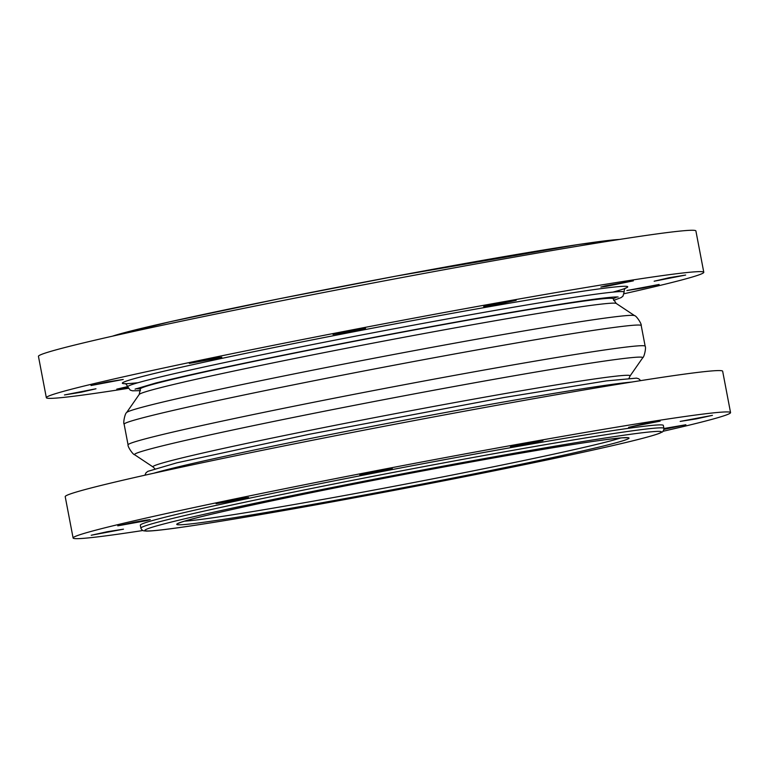 <?xml version="1.0" encoding="UTF-8"?>
<svg xmlns="http://www.w3.org/2000/svg" width="769" height="769" viewBox="0 0 769 769"><rect width="100%" height="100%" fill="white"/><g stroke="black" fill="none" stroke-linecap="round" stroke-linejoin="round"><path stroke-width="1.15" d="M127.885 387.461L116.782 389.133L127.664 386.615M626.87 290.528L659.129 284.463L642.961 288.019L626.87 290.528M654.15 281.214L669.338 277.686L685.669 275.042L654.15 281.214M606.654 286.308L600.849 287.058L605.539 285.828L633.348 280.858L606.654 286.308M497.091 304.447L483.663 306.552L488.363 305.322L516.172 300.352L497.091 304.447M354.845 330.776L333.035 334.496L360.709 328.882L365.535 328.296L354.845 330.776M218.012 358.229L189.309 363.401L205.467 359.844L216.983 357.787L221.808 357.201L218.012 358.229M123.251 379.463L91.002 385.529L107.16 381.972L123.251 379.463M95.971 388.778L80.793 392.305L64.452 394.949L95.971 388.778M128.288 388.316A334.65 9.343 -10.8 0 1 66.172 397.131A334.65 9.343 -10.8 0 1 46.342 397.708L38.45 356.355A334.65 9.343 -10.8 0 1 365.419 284.463A334.65 9.343 -10.8 0 1 695.897 230.94L703.789 272.293A334.65 9.343 -10.8 0 1 624.13 293.729M46.342 397.708A334.65 9.343 -10.8 0 1 373.311 325.816A334.65 9.343 -10.8 0 1 703.789 272.293M123.473 529.178L91.213 535.253L107.381 531.696L123.473 529.178M146.466 520.661L117.763 525.833L133.931 522.276L145.447 520.219L150.263 519.633L146.466 520.661M237.881 499.985L216.07 503.705L243.754 498.091L248.57 497.505L237.881 499.985M373.225 472.695L359.796 474.79L364.496 473.56L392.296 468.59L373.225 472.695M516.23 446.097L510.424 446.847L515.124 445.616L542.933 440.647L516.23 446.097M628.59 427.333L643.768 423.806L660.11 421.162L628.59 427.333M680.181 421.412L712.44 415.347L696.272 418.894L680.181 421.412M663.916 428.516L685.89 424.757L663.916 429.39M663.003 431.294A334.65 9.343 169.2 0 0 730.55 412.588A334.65 9.343 169.2 0 0 400.072 466.12A334.65 9.343 169.2 0 0 73.103 538.002A334.65 9.343 169.2 0 0 92.934 537.425A334.65 9.343 169.2 0 0 142.794 530.523M730.55 412.588L722.658 371.235A334.65 9.343 169.2 0 0 392.19 424.767A334.65 9.343 169.2 0 0 65.211 496.649L73.103 538.002M663.887 428.362L663.33 425.411A266.218 7.43 169.2 0 0 400.438 467.994A266.218 7.43 169.2 0 0 140.323 525.179L140.89 528.13A266.218 7.43 -10.8 0 1 312.925 488.19A266.218 7.43 -10.8 0 1 648.113 428.823A266.218 7.43 -10.8 0 1 663.887 428.362C664.608 428.112 662.628 432.678 662.176 431.986L659.715 433.216C652.218 436.148 632.06 441.3 599.214 448.663C549.124 459.92 471.455 475.713 394.132 490.362C322.201 503.974 261.518 514.73 212.09 522.632C176.601 528.274 154.713 531.1 146.427 531.1L143.601 530.821C142.188 530.245 141.285 529.351 140.89 528.13M619.439 316.29A258.692 7.219 -10.8 0 1 634.627 315.665C636.319 315.655 641.884 324.047 641.211 325.547A263.209 7.354 -10.8 0 0 625.62 326.008A263.209 7.354 -10.8 0 0 294.219 384.702A263.209 7.354 -10.8 0 0 124.126 424.19C122.944 423.037 125.03 413.193 126.606 412.578A258.692 7.219 -10.8 0 1 293.72 373.984A258.692 7.219 -10.8 0 1 619.439 316.29M616.229 303.447L613.143 298.766A240.649 6.719 -10.8 0 0 598.878 299.179A240.649 6.719 -10.8 0 0 295.882 352.846A240.649 6.719 -10.8 0 0 140.371 388.951L139.218 394.439A242.908 6.786 -10.8 0 1 296.132 358.2A242.908 6.786 -10.8 0 1 601.964 304.034A242.908 6.786 -10.8 0 1 616.229 303.447L634.627 315.665M112.495 336.168A263.209 7.354 -10.8 0 1 277.878 299.045A263.209 7.354 -10.8 0 1 619.622 239.438M620.727 437.955A227.115 6.344 -10.8 0 1 403.581 484.48A227.115 6.344 -10.8 0 1 184.55 521.161M325.623 489.795A230.123 6.421 -10.8 0 1 625.572 439.906A230.123 6.421 -10.8 0 1 257.673 513.903A230.123 6.421 -10.8 0 1 325.623 489.795M314.502 491.035A263.209 7.354 -10.8 0 1 657.582 433.966A263.209 7.354 -10.8 0 1 236.775 518.604A263.209 7.354 -10.8 0 1 314.502 491.035M154.857 468.696L153.05 466.975A242.908 6.786 -10.8 0 1 309.897 430.352A242.908 6.786 -10.8 0 1 615.729 376.185A242.908 6.786 -10.8 0 1 630.061 375.974L629.023 378.242M153.05 466.975L134.652 454.748A258.692 7.219 -10.8 0 1 301.688 415.76A258.692 7.219 -10.8 0 1 627.408 358.066A258.692 7.219 -10.8 0 1 642.673 357.845L630.061 375.974M134.652 454.748C132.96 454.758 127.394 446.376 128.067 444.867A263.209 7.354 -10.8 0 1 298.161 405.378A263.209 7.354 -10.8 0 1 629.561 346.675A263.209 7.354 -10.8 0 1 645.162 346.223C646.335 347.377 644.249 357.22 642.673 357.845M140.343 388.835A244.907 6.834 -10.8 0 1 136.209 388.633M616.882 296.94A244.907 6.834 -10.8 0 1 613.114 298.641M124.828 383.568C125.78 383.625 126.731 384.692 127.702 386.778A252.684 7.056 -10.8 0 1 374.59 332.496A252.684 7.056 -10.8 0 1 624.111 292.076L622.977 296.152L621.141 297.593L613.652 300.4M138.093 382.702A257.192 7.181 -10.8 0 1 373.715 327.94A257.192 7.181 -10.8 0 1 612.951 292.114M631.714 382.058A252.684 7.056 169.2 0 0 308.177 438.945A252.684 7.056 169.2 0 0 153.752 473.233M139.218 394.439L126.606 412.578M112.216 336.236L169.776 321.817L277.849 299.045L395.554 276.206L578.461 244.504L619.91 239.39M178.427 523.362L179.686 522.785C183.878 521.132 194.201 518.344 210.648 514.423C238.419 507.857 276.753 499.639 325.652 489.795C388.72 477.145 449.952 465.601 509.338 455.152C568.08 444.915 605.77 439.137 622.419 437.83L627.235 437.744M645.162 346.223L641.211 325.547M128.067 444.867L124.126 424.19M127.702 386.778L130.259 390.143L132.499 390.806L140.487 390.662M135.065 389.143L155.828 382.991C188.943 374.714 241.937 363.333 314.79 348.847C382.952 335.322 458.728 321.269 516.345 311.474C571.146 302.188 604.463 297.343 616.305 296.949L618.141 296.997M624.111 292.076C624.149 289.932 624.649 288.586 625.601 288.039L625.591 288.048M144.87 475.213L146.023 472.781L147.859 471.349L176.86 462.823L308.802 434.36L503.522 397.592L606.405 380.886L636.501 378.137L638.741 378.79L640.712 380.626"/></g></svg>
